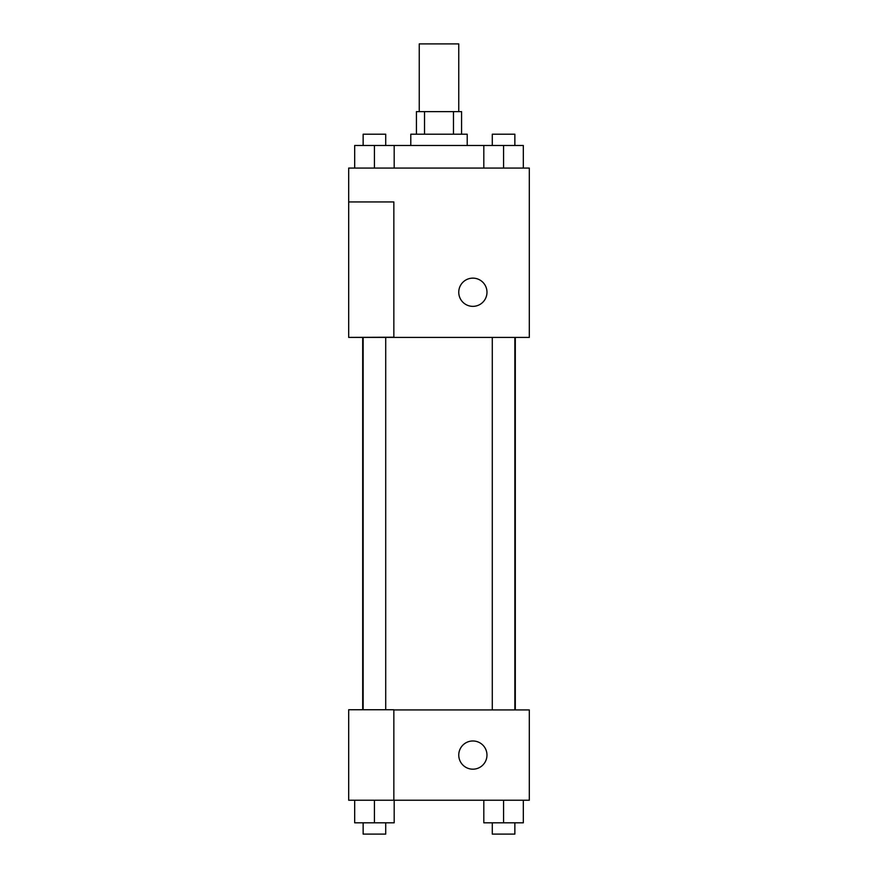 <?xml version="1.0" encoding="UTF-8"?>
<svg xmlns="http://www.w3.org/2000/svg" width="878" height="878" viewBox="0 0 878 878"><rect width="100%" height="100%" fill="white"/><g stroke="black" fill="none" stroke-linecap="round" stroke-linejoin="round"><path stroke-width="1.32" d="M458.755 111.627L458.755 43.9L419.245 43.9L419.245 111.627M424.524 134.213L424.524 111.627L416.424 111.627L416.424 134.213M424.524 111.627L461.576 111.627L461.576 134.213M453.476 134.213L453.476 111.627M410.783 145.496L410.783 134.213L467.217 134.213L467.217 145.496M483.811 168.071L483.811 145.496L354.679 145.496L354.679 168.071M348.687 168.071L529.313 168.071L529.313 337.404L348.687 337.404L393.849 337.218L393.849 201.94L348.687 201.94L348.687 168.071M458.755 292.253A14.114 14.114 0 0 1 479.926 280.027A14.114 14.114 0 0 1 479.926 304.468A14.114 14.114 0 0 1 458.755 292.253M348.687 201.94L348.687 337.218M393.849 709.929L529.313 709.929L529.313 800.231L348.687 800.231L348.687 709.742L393.849 709.742L393.849 800.231M458.755 755.08A14.114 14.114 0 0 1 479.926 742.865A14.114 14.114 0 0 1 479.926 767.295A14.114 14.114 0 0 1 458.755 755.08M483.811 800.231L483.811 822.807L523.321 822.807L523.321 800.231L523.321 822.807M503.566 822.807L503.566 800.231M514.859 822.807L514.859 834.1L492.284 834.1L492.284 822.807M354.679 800.231L354.679 822.807L394.189 822.807L394.189 800.231L394.189 822.807M374.434 822.807L374.434 800.231M385.716 822.807L385.716 834.1L363.141 834.1L363.141 822.807M483.811 145.496L523.321 145.496L523.321 168.071L523.321 145.496M503.566 168.071L503.566 145.496M514.859 145.496L514.859 134.213L492.284 134.213L492.284 145.496M374.434 168.071L374.434 145.496M394.189 168.071L394.189 145.496L394.189 168.071M385.716 145.496L385.716 134.213L363.141 134.213L363.141 145.496M515.309 709.929L515.309 337.404M362.691 709.742L362.691 337.404M492.284 337.404L492.284 709.929M514.859 337.404L514.859 709.929M385.716 709.742L385.716 337.404M363.141 709.742L363.141 337.404"/></g></svg>
